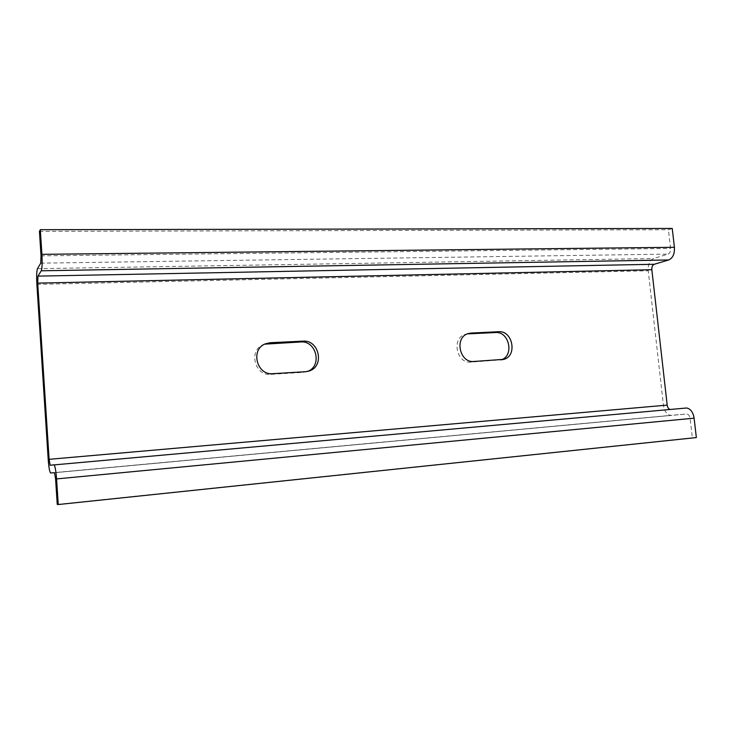 <?xml version="1.0" encoding="UTF-8"?>
<svg xmlns="http://www.w3.org/2000/svg" width="733" height="733" viewBox="0 0 733 733"><rect width="100%" height="100%" fill="white"/><g stroke="black" fill="none" stroke-linecap="round" stroke-linejoin="round"><path stroke-width="0.55" stroke-dasharray="3.67 2.75" d="M468.03 333.863L465.006 334.44C451.29 338.307 456.613 363.77 470.806 362.129L501.409 359.793L498.312 360.453M264.686 344.162L263.514 344.583C248.194 349.943 254.553 376.166 270.743 374.343L303.306 372.355L307.356 371.475M685.731 407.988L670.182 409.472M672.234 228.458L668.423 229.741L670.576 248.487C670.713 251.392 669.88 253.261 668.075 254.113L653.589 258.529C649.695 260.362 647.917 264.439 648.238 270.761L663.466 405.514C664.41 411.25 666.773 414.53 670.567 415.373L686.812 413.98C688.571 414.365 689.68 415.877 690.129 418.506L692.346 437.812L696.35 437.574M39.445 231.371L668.423 229.741M57.247 504.423L692.346 437.812M473.82 361.47L470.806 362.129M272.85 373.693L270.743 374.343M305.569 371.704L303.306 372.355M50.238 465.336L670.732 409.49M41.039 255.854L670.576 248.487M40.746 263.156L668.075 254.113M37.484 268.672L653.589 258.529M36.888 284.395L648.238 270.761M48.213 459.499L663.466 405.514M50.733 473.023L671.391 415.373M54.398 472.684L686.418 413.98M55.589 478.97L690.129 418.506M467.984 333.634L465.006 334.44M502.059 359.729L500.786 360.004M265.584 343.759L263.514 344.583M307.64 371.42L307.09 371.576M51.053 465.217L670.338 409.49M50.531 472.941L670.567 415.373M54.499 472.73L686.812 413.98"/><path stroke-width="1.1" d="M501.409 359.793C514.456 355.615 509.151 331.16 495.508 332.535L468.03 333.863L471.017 333.057L498.605 331.728C512.679 330.336 517.608 355.853 503.919 359.335L473.82 361.47C459.564 363.11 454.213 337.519 467.984 333.634L471.017 333.057M272.85 373.693C256.577 375.525 250.182 349.146 265.584 343.759L270.285 342.714L302.967 341.147C319.112 339.599 324.847 366.152 309.381 370.916L305.569 371.704L272.85 373.693M307.356 371.475C322.502 366.473 316.629 340.433 300.713 341.972L264.686 344.162M694.114 418.167C693.097 412.239 690.623 408.849 686.665 407.988L54.114 464.896C55.158 466.39 55.974 471.062 56.569 478.924L58.246 504.542L696.35 437.574L694.114 418.167L56.569 478.924M58.246 504.542L57.247 504.423L55.589 478.97L54.499 472.73L50.531 472.941C49.542 471.484 48.772 467.003 48.213 459.499L36.888 284.395C36.448 276.222 36.65 270.981 37.484 268.672L40.746 263.156L41.039 255.854L39.445 231.371L40.306 229.704L41.909 254.342C42.367 262.945 42.138 268.425 41.25 270.798L37.96 276.121L37.695 283.121L49.111 459.325L50.137 465.299L53.885 464.804M670.182 409.472C668.578 409.014 667.58 407.557 667.195 405.111L651.848 269.717C651.71 266.885 652.498 265.071 654.239 264.274L668.743 259.958C672.83 258.089 674.717 253.865 674.415 247.296L672.234 228.458L40.306 229.704M498.605 331.728L495.508 332.535M270.285 342.714L268.196 343.548M302.967 341.147L300.713 341.972M49.111 459.325L667.195 405.111M37.695 283.121L651.848 269.717M37.96 276.121L654.239 264.274M41.25 270.798L668.743 259.958M41.909 254.342L674.415 247.296M503.919 359.335L502.059 359.729M309.381 370.916L307.64 371.42M54.114 464.896L686.665 407.988M50.137 465.299L51.053 465.217"/></g></svg>
